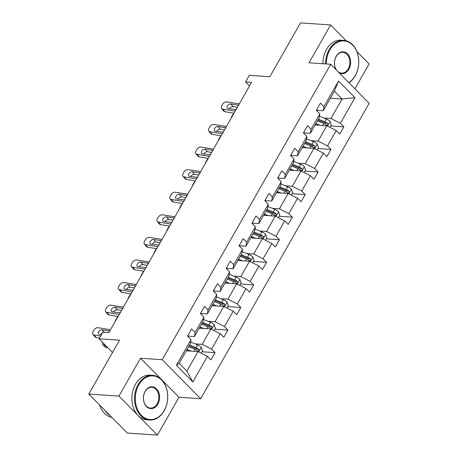 <?xml version="1.0" encoding="UTF-8"?>
<svg xmlns="http://www.w3.org/2000/svg" width="458" height="458" viewBox="0 0 458 458"><rect width="100%" height="100%" fill="white"/><g stroke="black" fill="none" stroke-linecap="round" stroke-linejoin="round"><path stroke-width="0.69" d="M157.403 435.1L178.992 397.246L140.514 358.236L118.925 396.09L157.403 435.1L127.295 433.05L88.818 394.04L119.532 340.197L99.054 338.8L112.531 352.465M118.925 396.09L88.818 394.04M346.277 40.825L330.619 24.95L300.511 22.9L269.796 76.749L249.324 75.352L245.568 81.942L249.53 85.961M354.916 88.818L369.096 63.96L356.925 51.622M200.673 398.723L369.182 103.285L330.705 64.275L162.195 359.713L200.673 398.723L178.992 397.246M323.972 118.055L330.945 118.53L342.086 98.991L354.984 97.686L340.368 123.305L343.855 126.837L330.768 125.944M330.395 98.195L342.086 98.991L334.392 91.188L323.245 110.727L316.501 110.269M330.945 118.53L340.368 123.305M311.091 140.64L318.064 141.116L326.812 125.767L336.241 130.541L339.721 134.074L343.855 126.837M336.241 130.541L327.487 145.884L330.974 149.417L317.886 148.529M298.21 163.22L305.183 163.695L313.936 148.352L323.359 153.121L326.846 156.653L330.974 149.417M323.359 153.121L314.606 168.464L318.092 171.996L305.005 171.109M285.334 185.799L292.301 186.274L301.055 170.931L310.478 175.706L313.965 179.238L318.092 171.996M310.478 175.706L301.73 191.049L305.211 194.581L292.124 193.688M272.453 208.384L279.42 208.854L288.174 193.511L297.603 198.285L301.083 201.818L305.211 194.581M297.603 198.285L288.849 213.628L292.33 217.161L279.248 216.268M259.572 230.964L266.545 231.439L275.292 216.096L284.721 220.865L288.202 224.397L292.33 217.161M284.721 220.865L275.968 236.208L279.454 239.74L266.367 238.853M246.69 253.543L253.663 254.018L262.417 238.675L271.84 243.45L275.321 246.976L279.454 239.74M271.84 243.45L263.087 258.793L266.573 262.325L253.486 261.432M233.809 276.128L240.782 276.598L249.536 261.255L258.959 266.029L262.445 269.562L266.573 262.325M258.959 266.029L250.205 281.372L253.692 284.905L240.605 284.012M220.933 298.708L227.901 299.183L236.654 283.84L246.078 288.609L249.564 292.141L253.692 284.905M246.078 288.609L237.33 303.952L240.811 307.484L227.729 306.597M208.052 321.287L215.02 321.762L223.773 306.419L233.202 311.188L236.683 314.72L240.811 307.484M233.202 311.188L224.449 326.537L227.929 330.069L214.848 329.176M195.171 343.866L202.144 344.342L210.892 328.999L220.321 333.773L223.802 337.306L227.929 330.069M220.321 333.773L211.567 349.116L215.054 352.649L201.967 351.755M207.44 356.353L192.824 381.972L176.393 365.318L191.009 339.693L190.316 343.781L179.17 363.32L186.87 371.123L198.016 351.578L207.44 356.353L210.926 359.885L215.054 352.649M195.137 332.456L203.89 317.113L203.197 321.195L194.444 336.538L195.137 332.456L191.656 328.924L187.522 336.161L191.009 339.693M208.018 309.877L216.771 294.534L216.079 298.616L207.325 313.959L208.018 309.877L204.531 306.345L200.404 313.581L203.89 317.113M220.899 287.298L229.647 271.949L228.96 276.037L220.206 291.38L220.899 287.298L217.413 283.765L213.285 291.002L216.771 294.534M233.775 264.713L242.528 249.37L241.841 253.451L233.088 268.8L233.775 264.713L230.294 261.18L226.166 268.417L229.647 271.949M246.656 242.133L255.409 226.79L254.717 230.872L245.969 246.215L246.656 242.133L243.175 238.601L239.047 245.837L242.528 249.37M259.537 219.554L268.291 204.205L267.598 208.293L258.844 223.636L259.537 219.554L256.051 216.021L251.923 223.258L255.409 226.79M272.418 196.969L281.166 181.626L280.479 185.713L271.726 201.056L272.418 196.969L268.932 193.436L264.804 200.678L268.291 204.205M285.3 174.389L294.047 159.046L293.36 163.128L284.607 178.471L285.3 174.389L281.813 170.857L277.685 178.093L281.166 181.626M298.175 151.81L306.929 136.467L306.236 140.549L297.488 155.892L298.175 151.81L294.694 148.278L290.567 155.514L294.047 159.046M311.056 129.225L319.81 113.882L319.117 117.969L310.369 133.312L311.056 129.225L307.576 125.692L303.448 132.934L306.929 136.467M323.245 110.727L323.938 106.645L320.451 103.113L316.323 110.349L319.81 113.882M323.938 106.645L338.554 81.026L354.984 97.686M99.054 338.8L102.81 332.216L108.832 332.623L251.591 82.348L245.568 81.942M310.369 133.312L303.625 132.854M315.121 124.971L326.812 125.767M318.064 141.116L327.487 145.884M297.488 155.892L290.744 155.434M302.24 147.556L313.936 148.352M305.183 163.695L314.606 168.464M284.607 178.471L277.863 178.013M289.364 170.136L301.055 170.931M292.301 186.274L301.73 191.049M271.726 201.056L264.982 200.593M276.483 192.715L288.174 193.511M279.42 208.854L288.849 213.628M258.844 223.636L252.1 223.178M263.602 215.3L275.292 216.096M266.545 231.439L275.968 236.208M245.969 246.215L239.225 245.757M250.721 237.879L262.417 238.675M253.663 254.018L263.087 258.793M233.088 268.8L226.344 268.336M237.839 260.459L249.536 261.255M240.782 276.598L250.205 281.372M220.206 291.38L213.462 290.922M224.964 283.044L236.654 283.84M227.901 299.183L237.33 303.952M207.325 313.959L200.581 313.501M212.083 305.623L223.773 306.419M215.02 321.762L224.449 326.537M194.444 336.538L187.7 336.08M199.201 328.203L210.892 328.999M202.144 344.342L211.567 349.116M176.393 365.318L179.17 363.32M140.514 358.236L162.195 359.713M330.619 24.95L309.03 62.803L330.705 64.275M186.32 350.788L198.016 351.578M186.87 371.123L192.824 381.972M338.554 81.026L334.392 91.188M187.917 350.799L186.372 350.696M200.799 328.22L199.253 328.117M213.68 305.641L212.134 305.532M226.561 283.055L225.015 282.952M239.437 260.476L237.891 260.373M252.318 237.897L250.772 237.788M265.199 215.312L263.653 215.208M278.08 192.732L276.535 192.629M290.956 170.153L289.41 170.05M303.837 147.573L302.291 147.465M316.718 124.988L315.173 124.885M100.634 336.035L93.964 334.958L96.163 337.552A3.584 2.336 139.6 0 1 95.087 336.979L92.882 334.386A3.584 2.336 -40.4 0 0 93.964 334.958M99.466 338.084L96.163 337.552M188.301 334.804A4.752 1.752 29.7 0 1 188.209 335.187A4.752 1.752 29.7 0 1 188.141 335.29M110.493 329.72L98.092 327.722A3.584 2.336 -40.4 0 0 93.787 330.189L92.963 331.638A3.584 2.336 -40.4 0 0 92.882 334.386M102.483 332.794A2.868 1.872 -40.4 0 0 100.88 334.357A2.868 1.872 -40.4 0 0 100.737 334.632M101.378 334.735L99.478 334.426A2.868 1.872 139.6 0 1 98.613 333.968A2.868 1.872 139.6 0 1 98.676 331.769A2.868 1.872 139.6 0 1 102.117 329.794L104.258 332.313M109.571 331.329L109.153 330.928L102.117 329.794M109.153 330.928L109.989 331.34M201.159 353.175L202.516 350.788L201.262 347.233A4.752 1.752 -150.3 0 0 197.57 344.851L190.62 342M191.043 351.109L187.07 349.477M105.065 344.897L103.485 344.971L106.439 347.611A3.584 1.672 131.8 0 1 105.701 347.393L102.747 344.748A3.584 1.672 -48.2 0 0 103.485 344.971M107.687 347.553L106.439 347.611M188.186 350.914L186.618 350.267M188.639 346.729L195.011 349.34A4.752 1.752 29.7 0 1 197.776 350.92C199.104 351.166 199.436 350.588 198.766 349.185A4.752 1.752 -150.3 0 0 196.001 347.605L189.629 344.989M189.177 345.779L196.276 348.693A2.422 0.893 29.7 0 1 197.032 349.065L198.766 349.185M102.792 342.59A3.584 1.672 -48.2 0 0 102.747 344.748M197.776 350.92L198.297 351.131M138.808 384.846A21.87 16.167 93.9 0 0 141.419 415.366A21.87 16.167 93.9 0 0 164.182 410.568A21.87 16.167 93.9 0 0 161.565 380.048A21.87 16.167 93.9 0 0 138.808 384.846M164.13 410.86A22.408 16.568 -86.1 0 1 149.611 420.038A22.408 16.568 -86.1 0 1 135.871 407.328A22.408 16.568 -86.1 0 1 138.133 384.502A22.408 16.568 -86.1 0 1 152.651 375.325A22.408 16.568 -86.1 0 1 166.397 388.035A22.408 16.568 -86.1 0 1 164.13 410.86M145.152 391.275A10.935 8.084 -86.1 0 1 156.533 388.876A10.935 8.084 -86.1 0 1 157.838 404.139A10.935 8.084 -86.1 0 1 146.457 406.538A10.935 8.084 -86.1 0 1 145.152 391.275M157.163 403.796A10.397 7.689 93.9 0 0 158.216 393.204A10.397 7.689 93.9 0 0 151.838 387.308A10.397 7.689 93.9 0 0 145.1 391.567A10.397 7.689 93.9 0 0 144.052 402.158A10.397 7.689 93.9 0 0 150.424 408.055A10.397 7.689 93.9 0 0 157.163 403.796M111.844 417.387A22.408 16.568 -86.1 0 1 99.512 404.883M110.241 415.761A22.408 16.568 -86.1 0 1 105.077 410.528M149.611 420.038L146.961 419.86A22.408 16.568 -86.1 0 1 133.221 407.145A22.408 16.568 -86.1 0 1 135.482 384.319A22.408 16.568 -86.1 0 1 150.006 375.142L152.651 375.325M348.75 82.572A21.87 16.167 93.9 0 0 355.236 75.616A21.87 16.167 93.9 0 0 352.62 45.09A21.87 16.167 93.9 0 0 329.863 49.888A21.87 16.167 93.9 0 0 326.348 63.977M325.592 63.925A22.408 16.568 -86.1 0 1 329.188 49.55A22.408 16.568 -86.1 0 1 343.706 40.373A22.408 16.568 -86.1 0 1 357.452 53.082A22.408 16.568 -86.1 0 1 355.185 75.908A22.408 16.568 -86.1 0 1 348.95 82.772M336.138 69.782A10.935 8.084 -86.1 0 1 336.206 56.323A10.935 8.084 -86.1 0 1 347.588 53.924A10.935 8.084 -86.1 0 1 348.893 69.181A10.935 8.084 -86.1 0 1 339.178 72.868M338.01 71.677A10.397 7.689 93.9 0 0 341.479 73.103A10.397 7.689 93.9 0 0 348.217 68.843A10.397 7.689 93.9 0 0 349.271 58.252A10.397 7.689 93.9 0 0 342.893 52.355A10.397 7.689 93.9 0 0 336.155 56.615A10.397 7.689 93.9 0 0 336.836 70.486M322.942 63.748A22.408 16.568 -86.1 0 1 326.537 49.367A22.408 16.568 -86.1 0 1 341.061 40.19L343.706 40.373M119.24 314.377L106.84 312.379L109.044 314.967A3.584 2.336 139.6 0 1 107.962 314.394L105.764 311.806A3.584 2.336 -40.4 0 0 106.84 312.379M118.072 316.426L109.044 314.967M201.182 312.219A4.752 1.752 29.7 0 1 201.091 312.608A4.752 1.752 29.7 0 1 201.022 312.711M123.368 307.141L110.968 305.142A3.584 2.336 -40.4 0 0 106.668 307.61L105.844 309.058A3.584 2.336 -40.4 0 0 105.764 311.806M120.523 312.883L112.353 311.846A2.868 1.872 139.6 0 1 111.494 311.388A2.868 1.872 139.6 0 1 111.557 309.19A2.868 1.872 139.6 0 1 114.998 307.215L117.202 309.803L121.462 310.49M117.202 309.803A2.868 1.872 -40.4 0 0 113.756 311.778A2.868 1.872 -40.4 0 0 113.618 312.047M122.452 308.749L122.034 308.349L114.998 307.215M122.034 308.349L122.87 308.761M132.122 291.798L119.721 289.8L121.925 292.387A3.584 2.336 139.6 0 1 120.843 291.815L118.639 289.227A3.584 2.336 -40.4 0 0 119.721 289.8M130.954 293.841L121.925 292.387M214.063 289.639A4.752 1.752 29.7 0 1 213.972 290.029A4.752 1.752 29.7 0 1 213.897 290.132M136.249 284.561L123.849 282.563A3.584 2.336 -40.4 0 0 119.549 285.031L118.725 286.479A3.584 2.336 -40.4 0 0 118.639 289.227M133.404 290.298L125.234 289.267A2.868 1.872 139.6 0 1 124.37 288.809A2.868 1.872 139.6 0 1 124.439 286.605A2.868 1.872 139.6 0 1 127.879 284.63L130.078 287.223L134.343 287.91M130.078 287.223A2.868 1.872 -40.4 0 0 126.637 289.198A2.868 1.872 -40.4 0 0 126.5 289.467M135.333 286.17L134.915 285.763L127.879 284.63M134.915 285.763L135.751 286.181M214.041 330.59L215.397 328.209L214.144 324.653A4.752 1.752 -150.3 0 0 210.451 322.272L203.501 319.421M203.924 328.523L199.946 326.897M201.068 328.329L199.499 327.688M201.514 324.144L207.892 326.76A4.752 1.752 29.7 0 1 210.657 328.34C211.985 328.586 212.312 328.008 211.648 326.6A4.752 1.752 -150.3 0 0 208.882 325.02L202.51 322.409M202.058 323.199L209.151 326.107A2.422 0.893 29.7 0 1 209.913 326.485L211.648 326.6M115.324 321.247A3.584 1.672 -48.2 0 1 115.885 319.598L116.71 318.15A3.584 1.672 -48.2 0 1 118.055 316.461M210.657 328.34L211.178 328.552M226.916 308.011L228.279 305.629L227.025 302.074A4.752 1.752 -150.3 0 0 223.332 299.692L216.376 296.841M216.806 305.944L212.827 304.312M213.949 305.749L212.375 305.102M214.396 301.564L220.773 304.175A4.752 1.752 29.7 0 1 223.533 305.761C224.861 306.007 225.193 305.429 224.523 304.02A4.752 1.752 -150.3 0 0 221.764 302.44L215.386 299.83M214.939 300.62L222.033 303.528A2.422 0.893 29.7 0 1 222.794 303.906L224.523 304.02M128.2 298.668A3.584 1.672 -48.2 0 1 128.767 297.013L129.591 295.57A3.584 1.672 -48.2 0 1 130.936 293.876M223.533 305.761L224.054 305.967M145.003 269.212L132.602 267.22L134.807 269.808A3.584 2.336 139.6 0 1 133.725 269.235L131.52 266.648A3.584 2.336 -40.4 0 0 132.602 267.22M143.835 271.262L134.807 269.808M226.939 267.06A4.752 1.752 29.7 0 1 226.853 267.449A4.752 1.752 29.7 0 1 226.779 267.546M149.131 261.976L136.73 259.978A3.584 2.336 -40.4 0 0 132.431 262.445L131.601 263.894A3.584 2.336 -40.4 0 0 131.52 266.648M146.279 267.718L138.116 266.682A2.868 1.872 139.6 0 1 137.251 266.224A2.868 1.872 139.6 0 1 137.314 264.026A2.868 1.872 139.6 0 1 140.761 262.05L142.959 264.638L147.218 265.325M142.959 264.638A2.868 1.872 -40.4 0 0 139.518 266.613A2.868 1.872 -40.4 0 0 139.381 266.888M148.215 263.59L147.791 263.184L140.761 262.05M147.791 263.184L148.632 263.602M239.797 285.431L241.16 283.044L239.9 279.489A4.752 1.752 -150.3 0 0 236.208 277.107L229.258 274.256M229.681 283.365L225.708 281.733M226.83 283.17L225.256 282.523M227.277 278.985L233.649 281.596A4.752 1.752 29.7 0 1 236.414 283.176C237.742 283.422 238.074 282.844 237.404 281.441A4.752 1.752 -150.3 0 0 234.639 279.861L228.267 277.245M227.815 278.035L234.914 280.949A2.422 0.893 29.7 0 1 235.675 281.321L237.404 281.441M141.081 276.088A3.584 1.672 -48.2 0 1 141.648 274.434L142.472 272.985A3.584 1.672 -48.2 0 1 143.818 271.296M236.414 283.176L236.935 283.387M157.884 246.633L145.484 244.635L147.682 247.228A3.584 2.336 139.6 0 1 146.606 246.656L144.402 244.062A3.584 2.336 -40.4 0 0 145.484 244.635M156.716 248.683L147.682 247.228M239.82 244.475A4.752 1.752 29.7 0 1 239.729 244.864A4.752 1.752 29.7 0 1 239.66 244.967M162.012 239.397L149.611 237.399A3.584 2.336 -40.4 0 0 145.306 239.866L144.482 241.314A3.584 2.336 -40.4 0 0 144.402 244.062M159.161 245.139L150.997 244.103A2.868 1.872 139.6 0 1 150.132 243.645A2.868 1.872 139.6 0 1 150.195 241.446A2.868 1.872 139.6 0 1 153.636 239.471L155.84 242.059L160.1 242.746M155.84 242.059A2.868 1.872 -40.4 0 0 152.399 244.034A2.868 1.872 -40.4 0 0 152.256 244.303M161.09 241.005L160.672 240.605L153.636 239.471M160.672 240.605L161.514 241.017M252.679 262.846L254.035 260.465L252.782 256.909A4.752 1.752 -150.3 0 0 249.089 254.528L242.139 251.677M242.563 260.779L238.589 259.154M239.711 260.585L238.137 259.944M240.158 256.4L246.53 259.016A4.752 1.752 29.7 0 1 249.295 260.596C250.623 260.842 250.955 260.264 250.286 258.862A4.752 1.752 -150.3 0 0 247.52 257.276L241.148 254.665M240.696 255.455L247.795 258.364A2.422 0.893 29.7 0 1 248.551 258.741L250.286 258.862M153.962 253.503A3.584 1.672 -48.2 0 1 154.523 251.854L155.354 250.406A3.584 1.672 -48.2 0 1 156.693 248.717M249.295 260.596L249.816 260.808M170.76 224.054L158.359 222.056L160.563 224.643A3.584 2.336 139.6 0 1 159.481 224.071L157.283 221.483A3.584 2.336 -40.4 0 0 158.359 222.056M169.597 226.097L160.563 224.643M252.701 221.895A4.752 1.752 29.7 0 1 252.61 222.285A4.752 1.752 29.7 0 1 252.541 222.388M174.893 216.817L162.493 214.819A3.584 2.336 -40.4 0 0 158.187 217.287L157.363 218.735A3.584 2.336 -40.4 0 0 157.283 221.483M172.042 222.554L163.878 221.523A2.868 1.872 139.6 0 1 163.014 221.065A2.868 1.872 139.6 0 1 163.077 218.861A2.868 1.872 139.6 0 1 166.517 216.892L168.721 219.479L172.981 220.166M168.721 219.479A2.868 1.872 -40.4 0 0 165.281 221.454A2.868 1.872 -40.4 0 0 165.138 221.724M173.971 218.426L173.553 218.019L166.517 216.892M173.553 218.019L174.389 218.437M265.56 240.267L266.917 237.885L265.663 234.33A4.752 1.752 -150.3 0 0 261.97 231.948L255.02 229.097M255.444 238.2L251.471 236.568M252.587 238.005L251.018 237.364M253.039 233.82L259.411 236.437A4.752 1.752 29.7 0 1 262.176 238.017C263.505 238.263 263.837 237.685 263.167 236.276A4.752 1.752 -150.3 0 0 260.402 234.696L254.03 232.086M253.577 232.876L260.671 235.784A2.422 0.893 29.7 0 1 261.432 236.162L263.167 236.276M166.844 230.924A3.584 1.672 -48.2 0 1 167.405 229.269L168.229 227.826A3.584 1.672 -48.2 0 1 169.575 226.132M262.176 238.017L262.697 238.229M183.641 201.474L171.24 199.476L173.445 202.064A3.584 2.336 139.6 0 1 172.363 201.491L170.164 198.904A3.584 2.336 -40.4 0 0 171.24 199.476M182.473 203.518L173.445 202.064M265.583 199.316A4.752 1.752 29.7 0 1 265.491 199.705A4.752 1.752 29.7 0 1 265.422 199.803M187.769 194.232L175.368 192.234A3.584 2.336 -40.4 0 0 171.069 194.707L170.244 196.15A3.584 2.336 -40.4 0 0 170.164 198.904M184.923 199.974L176.754 198.938A2.868 1.872 139.6 0 1 175.889 198.48A2.868 1.872 139.6 0 1 175.958 196.282A2.868 1.872 139.6 0 1 179.399 194.306L181.603 196.894L185.862 197.581M181.603 196.894A2.868 1.872 -40.4 0 0 178.156 198.869A2.868 1.872 -40.4 0 0 178.019 199.144M186.853 195.847L186.435 195.44L179.399 194.306M186.435 195.44L187.27 195.858M278.441 217.687L279.798 215.306L278.544 211.745A4.752 1.752 -150.3 0 0 274.852 209.363L267.901 206.512M268.325 215.621L264.346 213.989M265.468 215.426L263.9 214.779M265.915 211.241L272.292 213.852A4.752 1.752 29.7 0 1 275.058 215.432C276.386 215.684 276.712 215.1 276.048 213.697A4.752 1.752 -150.3 0 0 273.283 212.117L266.905 209.501M266.459 210.291L273.552 213.205A2.422 0.893 29.7 0 1 274.313 213.577L276.048 213.697M179.725 208.344A3.584 1.672 -48.2 0 1 180.286 206.69L181.11 205.241A3.584 1.672 -48.2 0 1 182.456 203.552M275.058 215.432L275.573 215.644M196.522 178.889L184.122 176.891L186.326 179.484A3.584 2.336 139.6 0 1 185.244 178.912L183.04 176.319A3.584 2.336 -40.4 0 0 184.122 176.891M195.354 180.939L186.326 179.484M278.464 176.736A4.752 1.752 29.7 0 1 278.372 177.12A4.752 1.752 29.7 0 1 278.298 177.223M200.65 171.653L188.249 169.655A3.584 2.336 -40.4 0 0 183.95 172.122L183.126 173.571A3.584 2.336 -40.4 0 0 183.04 176.319M197.804 177.395L189.635 176.359A2.868 1.872 139.6 0 1 188.77 175.901A2.868 1.872 139.6 0 1 188.839 173.702A2.868 1.872 139.6 0 1 192.28 171.727L194.478 174.315L198.738 175.002M194.478 174.315A2.868 1.872 -40.4 0 0 191.038 176.29A2.868 1.872 -40.4 0 0 190.9 176.565M199.734 173.261L199.316 172.861L192.28 171.727M199.316 172.861L200.152 173.273M291.317 195.102L292.679 192.721L291.425 189.165A4.752 1.752 -150.3 0 0 287.733 186.784L280.777 183.933M281.201 193.036L277.227 191.41M278.349 192.847L276.775 192.2M278.796 188.656L285.174 191.272A4.752 1.752 29.7 0 1 287.933 192.852C289.261 193.099 289.593 192.52 288.924 191.118A4.752 1.752 -150.3 0 0 286.164 189.538L279.786 186.921M279.334 187.711L286.433 190.62A2.422 0.893 29.7 0 1 287.195 190.997L288.924 191.118M192.6 185.765A3.584 1.672 -48.2 0 1 193.167 184.11L193.992 182.662A3.584 1.672 -48.2 0 1 195.337 180.973M287.933 192.852L288.454 193.064M209.403 156.31L197.003 154.312L199.201 156.899A3.584 2.336 139.6 0 1 198.125 156.327L195.921 153.739A3.584 2.336 -40.4 0 0 197.003 154.312M208.235 158.354L199.201 156.899M291.34 154.151A4.752 1.752 29.7 0 1 291.254 154.541A4.752 1.752 29.7 0 1 291.179 154.644M213.531 149.073L201.131 147.075A3.584 2.336 -40.4 0 0 196.831 149.543L196.001 150.991A3.584 2.336 -40.4 0 0 195.921 153.739M210.68 154.815L202.516 153.779A2.868 1.872 139.6 0 1 201.652 153.321A2.868 1.872 139.6 0 1 201.715 151.117A2.868 1.872 139.6 0 1 205.155 149.148L207.359 151.735L211.619 152.422M207.359 151.735A2.868 1.872 -40.4 0 0 203.919 153.711A2.868 1.872 -40.4 0 0 203.781 153.98M212.609 150.682L212.191 150.281L205.155 149.148M212.191 150.281L213.033 150.693M304.198 172.523L305.56 170.141L304.301 166.586A4.752 1.752 -150.3 0 0 300.608 164.204L293.658 161.353M294.082 170.456L290.109 168.825M291.231 170.261L289.656 169.62M291.677 166.077L298.049 168.693A4.752 1.752 29.7 0 1 300.814 170.273C302.143 170.519 302.475 169.941 301.805 168.533A4.752 1.752 -150.3 0 0 299.04 166.952L292.668 164.342M292.215 165.132L299.314 168.04A2.422 0.893 29.7 0 1 300.076 168.418L301.805 168.533M205.482 163.18A3.584 1.672 -48.2 0 1 206.048 161.531L206.873 160.082A3.584 1.672 -48.2 0 1 208.218 158.388M300.814 170.273L301.335 170.485M222.285 133.73L209.884 131.732L212.083 134.32A3.584 2.336 139.6 0 1 211.006 133.747L208.802 131.16A3.584 2.336 -40.4 0 0 209.884 131.732M221.117 135.774L212.083 134.32M304.221 131.572A4.752 1.752 29.7 0 1 304.129 131.961A4.752 1.752 29.7 0 1 304.06 132.059M226.412 126.488L214.012 124.496A3.584 2.336 -40.4 0 0 209.707 126.963L208.882 128.406A3.584 2.336 -40.4 0 0 208.802 131.16M223.561 132.23L215.397 131.194A2.868 1.872 139.6 0 1 214.533 130.736A2.868 1.872 139.6 0 1 214.596 128.538A2.868 1.872 139.6 0 1 218.037 126.563L220.241 129.156L224.5 129.837M220.241 129.156A2.868 1.872 -40.4 0 0 216.8 131.125A2.868 1.872 -40.4 0 0 216.657 131.4M225.491 128.103L225.073 127.696L218.037 126.563M225.073 127.696L225.914 128.114M317.079 149.943L318.436 147.562L317.182 144.001A4.752 1.752 -150.3 0 0 313.49 141.625L306.539 138.774M306.963 147.877L302.99 146.245M304.112 147.682L302.538 147.035M304.559 143.497L310.93 146.108A4.752 1.752 29.7 0 1 313.696 147.688C315.024 147.94 315.356 147.361 314.686 145.953A4.752 1.752 -150.3 0 0 311.921 144.373L305.549 141.757M305.097 142.553L312.196 145.461A2.422 0.893 29.7 0 1 312.951 145.833L314.686 145.953M218.363 140.6A3.584 1.672 -48.2 0 1 218.924 138.946L219.754 137.497A3.584 1.672 -48.2 0 1 221.094 135.808M313.696 147.688L314.217 147.9M235.16 111.145L222.76 109.147L224.964 111.741A3.584 2.336 139.6 0 1 223.882 111.168L221.683 108.575A3.584 2.336 -40.4 0 0 222.76 109.147M233.998 113.195L224.964 111.741M317.102 108.993A4.752 1.752 29.7 0 1 317.01 109.376A4.752 1.752 29.7 0 1 316.942 109.479M239.294 103.909L226.893 101.911A3.584 2.336 -40.4 0 0 222.588 104.378L221.764 105.827A3.584 2.336 -40.4 0 0 221.683 108.575M236.442 109.651L228.279 108.615A2.868 1.872 139.6 0 1 227.414 108.157A2.868 1.872 139.6 0 1 227.477 105.958A2.868 1.872 139.6 0 1 230.918 103.983L233.122 106.571L237.381 107.258M233.122 106.571A2.868 1.872 -40.4 0 0 229.681 108.546A2.868 1.872 -40.4 0 0 229.538 108.821M238.372 105.517L237.954 105.117L230.918 103.983M237.954 105.117L238.79 105.529M329.96 127.364L331.317 124.977L330.063 121.422A4.752 1.752 -150.3 0 0 326.371 119.04L319.421 116.189M319.844 125.297L315.871 123.666M316.988 125.103L315.419 124.456M317.44 120.912L323.812 123.528A4.752 1.752 29.7 0 1 326.577 125.108C327.905 125.355 328.231 124.776 327.567 123.374A4.752 1.752 -150.3 0 0 324.802 121.794L318.43 119.177M317.978 119.967L325.071 122.881A2.422 0.893 29.7 0 1 325.833 123.254L327.567 123.374M231.244 118.021A3.584 1.672 -48.2 0 1 231.805 116.366L232.63 114.918A3.584 1.672 -48.2 0 1 233.975 113.229M326.577 125.108L327.098 125.32M198.675 351.916L201.297 347.324M196.001 347.605L197.57 344.851M193.894 351.297L195.011 349.34M211.556 329.336L214.172 324.739M208.882 325.02L210.451 322.272M206.776 328.718L207.892 326.76M224.437 306.751L227.054 302.16M221.764 302.44L223.332 299.692M219.651 306.139L220.773 304.175M237.313 284.172L239.935 279.58M234.639 279.861L236.208 277.107M232.532 283.559L233.649 281.596M250.194 261.592L252.816 257.001M247.52 257.276L249.089 254.528M245.414 260.974L246.53 259.016M263.075 239.007L265.697 234.416M260.402 234.696L261.97 231.948M258.295 238.395L259.411 236.437M275.956 216.428L278.573 211.836M273.283 212.117L274.852 209.363M271.17 215.815L272.292 213.852M288.838 193.849L291.454 189.257M286.164 189.538L287.733 186.784M284.052 193.23L285.174 191.272M301.713 171.269L304.335 166.672M299.04 166.952L300.608 164.204M296.933 170.651L298.049 168.693M314.594 148.684L317.217 144.093M311.921 144.373L313.49 141.625M309.814 148.071L310.93 146.108M327.476 126.105L330.098 121.513M324.802 121.794L326.371 119.04M322.695 125.486L323.812 123.528M187.608 336.246L188.209 335.187M200.489 313.667L201.091 312.608M213.371 291.088L213.972 290.029M226.246 268.502L226.853 267.449M239.128 245.923L239.729 244.864M252.009 223.344L252.61 222.285M264.89 200.759L265.491 199.705M277.771 178.179L278.372 177.12M290.647 155.6L291.254 154.541M303.528 133.015L304.129 131.961M316.409 110.435L317.01 109.376"/></g></svg>
